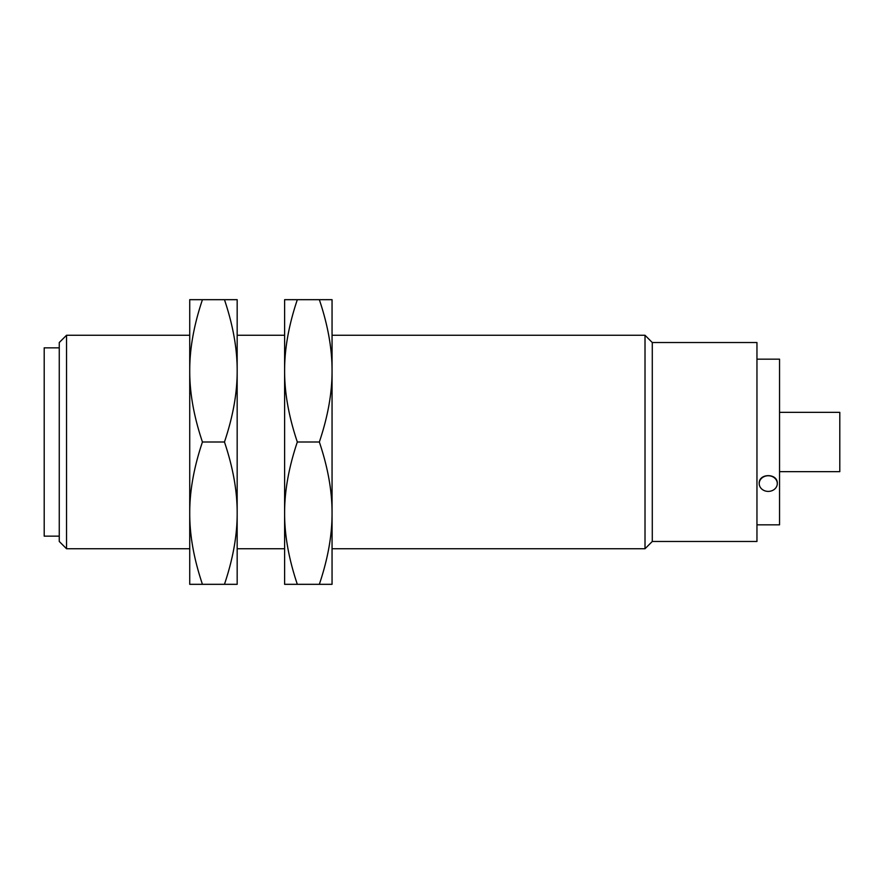 <?xml version="1.0" encoding="UTF-8"?>
<svg xmlns="http://www.w3.org/2000/svg" width="884" height="884" viewBox="0 0 884 884"><rect width="100%" height="100%" fill="white"/><g stroke="black" fill="none" stroke-linecap="round" stroke-linejoin="round"><path stroke-width="1.33" d="M59.261 536.146L44.2 536.146L44.2 347.854L59.261 347.854M779.544 412.353L839.8 412.353L839.8 471.647L779.544 471.647M59.261 442L59.261 541.472L66.543 548.743L66.543 335.257L59.261 342.528L59.261 442M777.29 483.57A9.039 7.823 180 0 0 768.251 475.747A9.039 7.823 180 0 0 759.212 483.57A9.039 7.823 180 0 0 768.251 491.405A9.039 7.823 180 0 0 777.29 483.57L777.29 483.426C777.843 473.062 758.66 473.062 759.212 483.426L759.212 483.57M756.958 359.158L779.544 359.158L779.544 524.842L756.958 524.842M189.728 584.324L189.728 299.676L202.436 299.676C193.872 325.135 189.64 348.86 189.728 370.838C189.64 392.816 193.872 416.541 202.436 442C193.872 467.459 189.64 491.184 189.728 513.162C189.64 535.14 193.872 558.865 202.436 584.324L189.728 584.324M652.281 342.528L652.281 541.472L756.958 541.472L756.958 342.528L652.281 342.528L645.011 335.257L332.053 335.257M224.459 299.676L237.166 299.676L237.166 584.324L224.459 584.324C233.022 558.865 237.266 535.14 237.166 513.162C237.266 491.184 233.022 467.459 224.459 442C233.022 416.541 237.266 392.816 237.166 370.838C237.266 348.86 233.022 325.135 224.459 299.676L202.436 299.676M202.436 584.324L224.459 584.324M202.436 442L224.459 442M652.281 541.472L645.011 548.743L645.011 335.257M332.053 513.162C332.141 491.184 327.909 467.459 319.345 442C327.909 416.541 332.141 392.816 332.053 370.838L332.053 584.324L319.345 584.324C327.909 558.865 332.141 535.14 332.053 513.162M332.053 370.838C332.141 348.86 327.909 325.135 319.345 299.676L332.053 299.676L332.053 370.838M319.345 299.676L297.322 299.676C288.759 325.135 284.526 348.86 284.615 370.838C284.526 392.816 288.759 416.541 297.322 442C288.759 467.459 284.526 491.184 284.615 513.162C284.526 535.14 288.759 558.865 297.322 584.324L284.615 584.324L284.615 299.676L297.322 299.676M319.345 442L297.322 442M319.345 584.324L297.322 584.324M189.728 335.257L66.543 335.257M189.728 548.743L66.543 548.743M645.011 548.743L332.053 548.743M284.615 335.257L237.166 335.257M284.615 548.743L237.166 548.743"/></g></svg>
